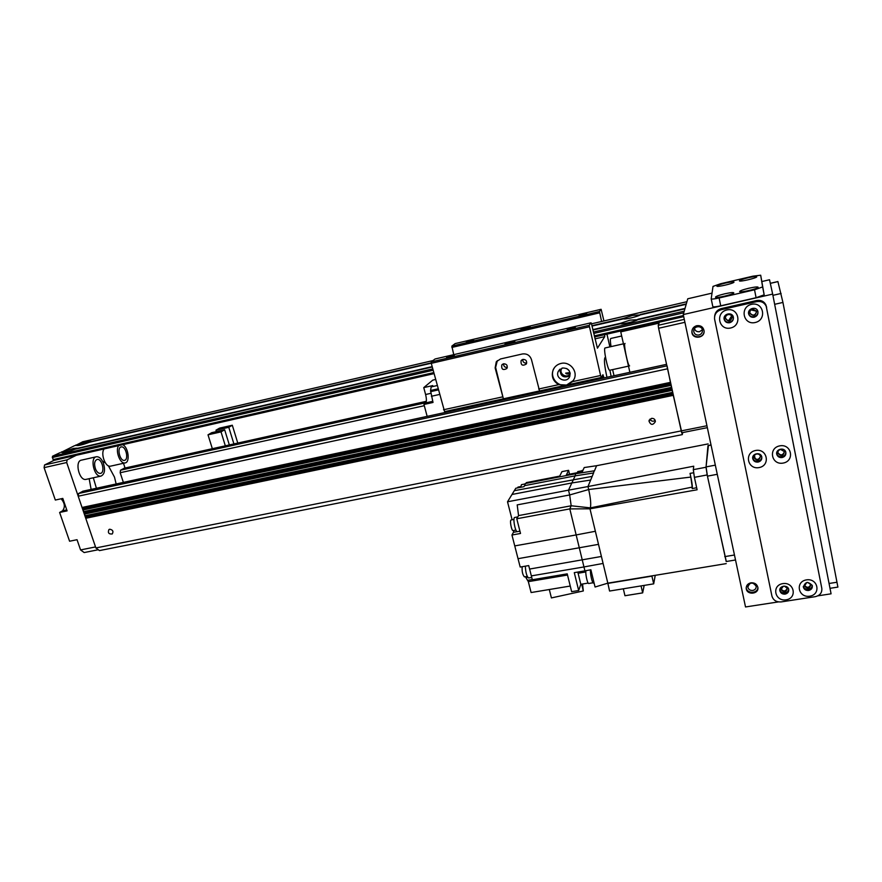 <?xml version="1.0" encoding="UTF-8"?>
<svg xmlns="http://www.w3.org/2000/svg" width="882" height="882" viewBox="0 0 882 882"><rect width="100%" height="100%" fill="white"/><g stroke="black" fill="none" stroke-linecap="round" stroke-linejoin="round"><path stroke-width="1.32" d="M650.034 419.071C651.247 421.342 652.967 421.805 655.216 420.46M651.489 418.377C653.893 418.244 655.183 419.325 655.359 421.64C652.856 425.433 650.729 425.234 648.976 421.078L651.489 418.377M109.732 529.222C112.808 529.806 113.657 531.383 112.257 533.963C108.762 534.283 107.648 532.827 108.927 529.575L109.732 529.222M123.381 482.399L120.172 472.73L120.514 470.205L124.307 468.21M673.164 394.871L682.304 434.617L99.446 550.6L95.873 547.954L85.741 518.285L85.874 516.698L84.33 514.14L84.463 512.552L83.47 511.626L83.04 508.396L82.048 507.47L78.2 496.213L78.619 493.49L82.974 491.208M667.057 365.821L670.529 382.766M82.864 509.564L670.97 384.894L671.621 387.76M84.286 513.721L672.062 389.888L672.701 392.744L85.091 516.102M682.304 434.617L682.668 432.577M670.695 383.637L83.04 508.396M671.786 388.62L84.463 512.552M672.878 393.604L85.874 516.698M684.289 319.372L658.215 325.304L658.611 328.269L684.917 322.305L706.945 425.752L95.873 547.954M125.046 468.022L123.48 463.282M76.249 455.31L67.131 459.831L44.563 464.968L44.1 467.647L66.69 462.521L67.131 459.831M66.69 462.521L95.532 546.928L80.56 549.927L84.176 552.562L98.288 549.74M108.398 465.806L114.484 477.096L116.148 483.964M91.122 489.4L89.159 478.694M102.488 461.132L105.377 462.874M44.1 467.647L55.323 500.039L62.798 498.418L67.098 510.876L59.623 512.464L69.59 541.228L77.032 539.707L80.56 549.927M93.316 477.779L96.414 488.253M59.623 512.464L62.512 510.832C65.345 507.172 64.882 503.159 61.112 498.793M53.934 460.404L44.563 464.968M658.215 325.304L659.086 323.121L620.752 331.864L621.314 330.871M658.611 328.269L681.665 432.775L707.342 427.66M629.88 372.303L620.752 331.864M625.04 343.462C623.144 342.933 627.94 366.537 629.605 365.898M609.76 370.242L609.694 370.253C607.819 370.936 603.012 347.464 605.14 347.949L623.453 343.826M611.05 346.615C610.234 341.543 610.146 338.831 610.785 338.468L621.689 335.998M95.543 469.092C93.911 463.954 94.44 460.724 97.13 459.423C102.047 458.199 105.454 472.829 100.405 473.391C98.53 473.535 96.91 472.102 95.543 469.092M86.271 479.334L86.028 479.389C79.148 481.142 74.397 460.911 81.508 460.128L96.237 456.788M103.249 462.73C101.364 458.552 99.115 456.556 96.48 456.733C89.49 457.493 94.253 477.812 101 476.082C104.737 474.273 105.487 469.819 103.249 462.73M121.529 446.876C126.038 446.358 128.959 459.875 124.439 460.349C119.93 461.518 116.589 447.406 121.264 446.909L121.529 446.876M110.735 466.126L110.206 466.214C105.19 467.052 100.361 453.337 104.153 448.938M118.717 445.608C115.002 450.007 119.809 463.789 124.737 462.973L125.035 462.94C130.36 462.444 128.419 447.174 122.73 444.693M573.465 380.44L566.586 385.059L558.681 384.64C552.738 380.98 550.952 375.919 553.312 369.47C554.932 366.317 557.49 364.31 560.974 363.45C569.496 361.168 577.864 370.76 574.314 378.742L572.672 381.586L566.586 385.059C557.711 387.385 549.343 376.989 553.676 368.985L554.635 367.375M614.026 375.754L612.615 369.613M562.518 368.003L558.284 371.388C554.624 378.576 566.917 384.023 569.739 376.449C570.698 370.826 568.284 368.014 562.518 368.003M497.338 360.606L495.607 367.452L503.39 398.84L495.133 367.915L496.29 361.763L500.524 358.963L522.353 353.98C526.907 353.417 529.961 355.325 531.493 359.691L539.552 390.969L564.723 385.456M604.6 334.686L604.732 336.637L597.423 348.181L591.491 323.837L591.061 322.79L589.154 325.326L600.587 375.5L601.359 377.518L602.946 374.729L603.983 377.937M609.892 370.208L611.127 376.382M606.959 377.287C604.446 365.798 603.828 359.195 605.107 357.486L605.581 357.739M566.652 368.5L569.133 370.649M503.49 398.785L539.475 390.958M522.927 359.382L521.064 360.705C520.733 365.17 522.486 366.284 526.322 364.012C527.171 361.047 526.047 359.492 522.927 359.382M503.567 363.77L501.803 364.961C501.285 369.382 502.972 370.561 506.874 368.511C507.834 365.512 506.731 363.935 503.567 363.77M503.313 398.829L444.605 411.629L431.276 363.329L589.297 326.792M609.87 346.88L606.959 334.146M603.938 320.938L601.116 309.295L599.473 311.5L601.601 321.489M570.136 373.24C567.788 374.277 566.31 374.233 565.693 373.119L570.015 372.601M561.933 368.169L561.503 368.919C558.835 374.089 567.06 378.808 570.202 373.902M560.147 369.095C560.081 376.107 563.355 378.367 569.937 375.886M503.6 363.759C503.556 366.295 504.791 367.518 507.315 367.408M522.75 359.426C522.739 362.094 524.051 363.285 526.697 363.02M526.367 327.134L530.181 326.693C530.358 327.343 520.744 329.791 521.019 329.019L526.367 327.134M510.81 341.885L514.834 341.477C515.022 342.227 504.713 344.851 505.011 343.969L510.81 341.885M451.375 355.788L454.384 355.49C451.749 356.802 449.147 357.486 446.59 357.519L451.375 355.788M470.768 340.298L473.634 339.967L466.358 341.852L470.768 340.298M583.311 313.86L586.651 313.474C584.082 314.687 581.547 315.315 579.066 315.359L583.311 313.86M571.79 327.861L575.329 327.498C572.561 328.843 569.849 329.515 567.181 329.515L571.79 327.861M449.203 411.574L448.971 410.681M431.276 363.329L431.254 361.896L435.035 358.996L591.061 322.79M453.745 354.663L451.838 346.119L455.123 343.594L601.116 309.295M431.254 361.896L589.154 325.326M451.871 347.442L599.617 312.845M451.838 346.119L599.473 311.5M621.556 323.826L620.95 323.165L629.991 320.144L637.653 319.714C635.801 321.335 621.556 324.664 620.73 323.672L620.983 323.771M637.675 319.714L684.895 308.832L637.653 319.714M89.567 442.235L431.276 363.219L89.567 442.235C83.724 444.429 79.479 445.553 76.844 445.597L78.719 445.487M78.961 445.443L78.575 444.451L87.737 441.562L91.243 441.32L90.537 442.014M75.356 449.136L432.246 366.989L75.356 449.136C69.38 451.397 65.059 452.543 62.379 452.576L64.397 452.444M64.606 452.411L64.199 451.363L73.614 448.398L77.131 448.166L76.359 448.905M637.884 319.262L685.016 308.413L686.196 304.279L640.134 314.929C638.325 316.484 624.379 319.758 623.596 318.81L623.828 318.887M624.379 318.942L623.806 318.325L632.615 315.392L640.145 314.918M53.868 460.415L433.999 373.626L53.868 460.415L52.314 457.549L52.534 456.226L59.976 452.687M593.388 332.04L684.234 311.181L684.895 308.843M61.101 452.422L74.375 445.752L77.296 445.068L74.375 445.752M75.521 445.476L82.699 441.794M640.332 314.499L686.317 303.871L686.924 301.71L591.491 323.837M726.206 561.525L707.441 476.148L706.063 466.909L707.97 445.653L711.013 444.859M589.981 508.815L569.805 508.903L576.155 534.933L595.372 531.273L598.503 544.348L589.981 508.826L590.345 507.878L589.981 508.815L697.111 489.775L694.399 477.338L707.177 474.935L706.03 467.24L693.307 469.654L694.399 477.338M693.307 469.654L693.737 466.203L587.974 486.544L588.68 489.521L587.974 486.544L592.186 476.368L590.664 480.04L571.845 482.961L575.141 475.861L524.603 485.651L524.007 486.655L515.805 488.242L514.305 490.69L592.186 476.368L593.586 472.973L575.141 475.861L575.67 473.733L594.005 470.856L593.586 472.973L594.049 470.856M707.177 474.935L726.294 561.503M708.433 445.355L706.03 467.24M708.125 443.911L596.596 465.707L594.38 471.054M514.305 490.69L511.99 494.471L571.845 482.961L568.504 490.16L587.963 486.555M529.597 569.055L528.715 565.582L520.193 567.049L518.032 558.681L598.503 544.348L603.09 563.444L601.414 556.465L529.597 569.055L532.331 579.75L567.225 573.851L571.646 591.679L578.68 590.521L580.808 584.292L578.096 573.245L585.824 571.944M590.345 507.878C591.161 504.361 590.609 498.253 588.68 489.532L569.673 494.956L571.172 505.772L590.345 507.867C591.161 504.361 590.609 498.242 588.68 489.521L690.815 477.074L690.055 473.38C691.929 481.66 692.635 486.721 692.183 488.573L692.227 487.107L590.345 507.878M575.626 473.744L525.341 483.523L524.603 485.651M569.54 474.207L568.603 470.338L561.966 471.627L559.684 476.126L526.411 482.597L525.937 483.402M570.246 586.045L531.107 592.539L528.329 581.646L567.523 575.031M527.745 577.302L525.926 577.611L528.329 581.646M525.926 577.611L525.672 576.663M512.122 519.785L507.514 501.792L568.504 490.16L569.673 494.956L517.205 504.89L518.55 515.595L571.172 505.783L569.805 508.903L516.775 518.759L520.523 533.467L511.957 535.021L518.032 558.681M511.957 535.021L513.456 532.309L517.15 531.637M513.853 530.457L513.456 532.309M507.514 501.792L511.99 494.471M596.596 465.707L584.215 467.548L582.241 471.947L576.541 472.84L576.167 473.656M516.775 518.759L518.55 515.595M514.757 545.903L576.155 534.933L583.961 566.939L603.09 563.444L607.819 583.156L726.239 563.609M517.822 516.896L514.746 517.469C512.53 517.315 515.231 532.21 517.326 531.648L517.392 531.637M513.952 519.443L511.163 519.961C509.476 519.851 511.505 531.019 513.092 530.589L513.148 530.578M692.183 488.573L696.659 487.746M692.227 487.107L690.815 477.074M693.561 472.785L690.055 473.38M655.238 575.329L653.694 583.851L609.572 591.039L607.819 583.156L595.063 587.026L590.874 569.772L584.92 570.852L583.961 566.939L531.35 575.891M588.162 583.079L580.808 584.292M581.646 584.16L583.311 590.962L582.572 584.005M583.311 590.962L551.415 597.919L549.299 589.518M584.92 570.852L574.281 572.65L578.68 590.521M577.71 572.076L578.096 573.245M590.543 569.838C589.871 572.848 592.23 583.509 593.465 583.068L593.509 583.057M585.979 570.665C585.119 573.024 587.423 583.928 588.691 583.487L588.735 583.487M525.352 566.156C525.628 572.418 526.708 576.354 528.605 577.986L528.671 577.975M522.188 566.707C521.824 571.26 522.563 574.656 524.415 576.872L524.459 576.872M653.694 583.851L651.908 576.122L607.742 583.41M641.038 585.913L642.669 592.88L624.963 595.736L623.32 588.801M642.669 592.88L644.169 585.405M576.541 472.84L566.409 474.814L568.603 470.338M583.013 470.227L582.186 470.382L581.723 472.024M581.866 470.801L577.765 471.594L577.335 472.719M524.878 483.986L521.438 484.659L520.722 487.294M520.733 486.555L518.01 487.073L517.547 487.911M221.029 431.882L224.645 429.755L211.713 432.676L208.009 434.826L221.029 431.882L225.329 445.818M208.009 434.826L212.341 448.695M233.906 443.922L228.791 427.307L232.308 425.234L219.541 428.123L215.958 430.207L216.388 431.618M232.308 425.234L237.776 443.062M229.331 444.936L224.645 429.755M228.791 427.307L215.958 430.207M435.543 379.492L432.786 380.12L423.757 387.606L432.742 385.588L431.199 386.9L430.537 390.505L433.018 402.457L423.966 404.452L425.708 402.909C426.645 401.564 426.612 398.763 425.598 394.508L423.757 387.606M427.153 416.37L423.966 404.452M770.306 283.309L777.902 281.556L782.94 302.438L837.9 587.092L830.006 588.316M696.758 325.701C700.771 325.26 703.197 326.946 704.057 330.75C705.093 338.501 691.951 339.713 691.885 331.897C691.984 328.721 693.616 326.649 696.758 325.701M692.061 330.177L691.973 331.478C691.962 338.247 703.031 338.765 704.034 332.029M750.946 582.815C754.639 582.594 756.943 584.104 757.859 587.368C759.204 594.181 746.867 595.449 746.238 588.592C746.128 585.538 747.693 583.608 750.946 582.815M746.205 587.599L746.216 587.688C746.745 593.95 757.87 593.74 757.87 587.456M728.598 320.684L731.652 315.954M750.979 309.891L756.524 311.192M755.058 458.772L754.386 455.487M754.463 455.388L755.168 458.849M780.592 449.445L784.429 451.606C783.381 456.06 781.22 456.633 777.957 453.326C777.648 451.352 778.53 450.063 780.592 449.445M777.847 452.587L777.869 452.664C780.592 455.862 782.786 455.531 784.451 451.683M784.429 586.089L787.361 588.459C786.027 592.517 783.9 592.858 780.989 589.507L783.348 586.177M780.945 588.768C783.403 591.8 785.52 591.646 787.317 588.294M728.124 314.598C730.131 314.334 731.454 315.117 732.082 316.947C730.792 321.632 728.587 322.173 725.467 318.545C725.269 316.572 726.151 315.249 728.124 314.598M725.423 317.531L725.489 318.159C727.926 321.588 730.153 321.39 732.17 317.553M756.613 454.021C758.586 453.822 759.876 454.605 760.471 456.369C759.148 460.713 756.977 461.154 753.978 457.67C753.79 455.796 754.672 454.572 756.613 454.021M753.923 456.909L753.934 456.997C756.403 460.338 758.586 460.161 760.493 456.457M752.6 309.064L756.48 311.059C755.709 315.877 753.548 316.66 749.987 313.408C749.557 311.269 750.439 309.814 752.6 309.064M749.821 312.46L749.954 313.022C752.842 316.175 755.069 315.712 756.624 311.6M807.669 582.385L810.867 584.645C809.698 588.779 807.57 589.22 804.483 585.968L806.776 582.495M804.395 585.24C807.03 588.173 809.169 587.919 810.801 584.457M712.028 293.133L687.762 298.778L683.263 314.565L772.665 294.103L831.076 593.818L817.857 595.846M761.927 281.523L769.534 279.759L772.665 294.103M683.263 314.565L745.522 606.959L778.453 601.899M724.728 293.816C730.98 292.46 734 292.218 733.791 293.067C732.622 294.621 716.393 298.359 715.511 297.278C715.434 296.506 718.51 295.349 724.728 293.816M748.002 277.775C753.967 276.463 756.877 276.176 756.745 276.915C755.731 278.293 740.185 281.887 739.436 280.928C739.392 280.255 742.247 279.208 748.002 277.775M748.818 288.238C755.246 286.848 758.355 286.584 758.156 287.444C756.977 289.009 740.549 292.758 739.656 291.677C739.568 290.917 742.622 289.77 748.818 288.238M725.489 283.045C731.288 281.777 734.122 281.501 733.978 282.229C732.975 283.596 717.606 287.179 716.868 286.22C716.834 285.548 719.712 284.489 725.489 283.045M752.996 276.154L760.692 275.228L762.621 286.926L754.529 289.803L719.117 297.973C714.244 299.042 711.609 299.307 711.19 298.789L713.02 286.396L720.561 283.75L752.996 276.154M760.692 275.228L764.165 294.82L756.094 297.719L720.726 305.811C715.864 306.859 713.218 307.112 712.799 306.561L711.212 298.866M702.359 329.747L699.569 331.687C696.956 332.007 695.259 330.959 694.487 328.534M698.963 335.017C695.986 335.314 694.244 334.035 693.715 331.191C693.219 325.855 702.182 324.995 702.458 330.364C702.469 332.746 701.311 334.289 698.963 335.017M753.437 583.134L750.328 583.178M752.798 590.455C750.108 590.598 748.454 589.485 747.826 587.103C749.898 581.988 752.688 581.701 756.172 586.232C756.293 588.459 755.168 589.871 752.798 590.455M754.176 317.222C757.263 316.142 758.454 314.08 757.77 311.048C755.995 305.602 746.778 308.943 748.763 314.29C749.744 316.627 751.552 317.597 754.176 317.222M755.157 322.525C743.173 325.304 739.48 307.002 751.53 304.334C763.614 301.501 767.241 319.957 755.157 322.525M748.553 313L748.73 313.805C749.711 316.131 751.508 317.112 754.132 316.737C756.635 315.965 757.914 314.334 757.98 311.809M808.651 590.455C811.44 589.738 812.642 588.085 812.267 585.505C807.989 581.062 805.034 581.679 803.425 587.335C804.252 589.606 805.994 590.653 808.651 590.455M809.72 596.188C798.221 598.062 794.891 581.646 806.468 579.882C818.055 577.975 821.307 594.512 809.72 596.188M803.304 586.387C804.197 588.537 805.916 589.518 808.463 589.319C810.801 588.79 812.046 587.456 812.212 585.306M782.147 457.538C785.046 456.678 786.259 454.847 785.785 452.08C784.418 446.766 775.146 449.236 776.81 454.45C777.703 456.788 779.479 457.824 782.147 457.538M783.183 463.072C771.441 465.376 767.935 448.056 779.754 445.862C791.584 443.514 795.013 460.977 783.183 463.072M776.667 453.469L776.711 453.624C777.593 455.961 779.368 456.986 782.036 456.711C784.473 456.06 785.73 454.561 785.829 452.223M785.112 594.115C787.769 593.443 788.971 591.866 788.717 589.385C787.802 584.281 778.63 585.791 779.875 590.819C780.636 593.189 782.378 594.292 785.112 594.115M786.116 599.826C774.749 601.667 771.364 585.361 782.808 583.619C794.263 581.734 797.571 598.172 786.116 599.826M779.809 589.86C780.636 592.12 782.367 593.156 784.991 592.969C787.196 592.484 788.42 591.227 788.673 589.198M729.668 322.724C732.479 321.787 733.703 319.912 733.339 317.079C732.203 311.489 722.81 313.783 724.155 319.306C724.982 321.941 726.812 323.077 729.668 322.724M730.572 328.005C718.742 330.75 714.971 312.581 726.889 309.946C738.818 307.134 742.512 325.458 730.572 328.005M724.111 317.917L724.188 318.81C725.004 321.434 726.834 322.58 729.69 322.217C731.895 321.577 733.151 320.155 733.46 317.95M758.134 462.069C760.868 461.286 762.081 459.566 761.772 456.931C760.78 451.573 751.464 453.436 752.765 458.717C753.559 461.22 755.345 462.333 758.134 462.069M759.093 467.581C747.495 469.852 743.934 452.653 755.598 450.482C767.296 448.166 770.791 465.509 759.093 467.581M752.699 457.714L752.732 457.89C753.515 460.382 755.301 461.495 758.079 461.231C760.35 460.647 761.585 459.268 761.805 457.097M821.815 588.36L766.171 306.175C764.253 302.449 761.122 300.938 756.767 301.622L721.156 309.736C716.482 311.247 714.299 314.356 714.574 319.052L771.937 596.1C773.282 600.278 776.358 602.219 781.176 601.91L815.255 596.673C819.984 595.515 822.167 592.737 821.815 588.36L765.984 305.062C764.077 301.357 760.957 299.847 756.635 300.53L721.244 308.601C717.264 309.78 715.059 312.371 714.629 316.362M424.297 405.709L120.172 472.73M666.494 364.387L82.566 491.296M666.825 365.876L78.619 493.49M667.465 368.819L78.2 496.213M670.419 382.358L82.048 507.47M670.507 382.766L82.258 507.789M671.081 385.379L82.908 509.983M671.511 387.352L83.47 511.626M671.599 387.76L83.68 511.946M672.172 390.362L84.33 514.14M672.602 392.347L84.892 515.783M673.153 394.871L85.697 517.866M673.253 395.345L85.741 518.285M426.315 401.354L123.976 468.287M425.885 402.699L120.514 470.205M62.512 510.832L66.767 509.928M538.659 389.006L558.681 384.64M594.964 338.864L604.732 336.637M572.672 381.586L600.587 375.5M443.536 409.755L502.431 396.911M568.162 384.717L601.303 377.496M601.579 377.187L603.707 376.724M620.674 323.628L592.913 330.011L620.674 323.617M432.753 368.919L52.534 456.226M64.143 451.595L61.123 452.29M621.06 323.385L592.88 329.868M432.213 366.857L76.469 448.751M64.199 451.363L61.266 452.036M620.95 323.165L592.825 329.636M432.158 366.636L76.701 448.486M78.509 444.671L75.543 445.355M686.24 304.125L640.233 314.764M78.575 444.451L75.687 445.123M623.629 318.821L591.998 326.053L623.552 318.755M684.939 308.678L637.774 319.538M683.771 312.79L593.707 333.429M433.106 370.253L52.314 457.549M683.473 315.513L594.281 335.899M433.735 372.601L53.03 459.632M683.704 316.616L594.523 336.968L683.704 316.627M432.963 360.584L82.555 441.827M623.806 318.325L591.921 325.701M431.276 362.866L90.846 441.617M623.927 318.534L591.965 325.932M431.276 363.086L90.626 441.871M707.441 476.148L717.275 474.296M706.063 466.909L715.324 465.145M707.97 445.653L711.046 445.057M724.739 556.63L734.463 555.01M527.778 580.29L532.276 579.529M437.152 385.555L431.199 386.9M425.598 394.508L430.78 393.35M425.708 402.909L432.731 401.354M431.386 396.272L439.501 394.463M438.299 389.91L430.603 391.641M430.537 390.505L438.012 388.841M829.069 583.476L837.007 582.241M774.65 304.312L782.94 302.438M772.908 295.338L781.121 293.463M770.317 283.365L777.924 281.612M719.117 297.973L720.726 305.811M754.529 289.803L756.094 297.719M762.621 286.893L764.165 294.775M721.244 308.601L721.156 309.736M756.635 300.53L756.767 301.622M766.447 306.561L766.634 307.686M648.976 421.078L649.284 420.019M666.494 364.343L82.787 491.219M426.315 401.321L124.153 468.221M628.491 366.14L609.694 370.253M86.028 479.389L101 476.082M110.515 466.17L125.035 462.94M539.552 390.969L565.516 385.324M567.501 384.894L601.359 377.518M559.684 369.481L558.284 371.388M562.077 368.125L561.503 368.919M502.508 364.244L501.803 364.961M521.802 359.9L521.064 360.705M444.605 411.629L503.39 398.84M686.196 304.268L640.134 314.929M686.924 301.699L591.48 323.826M432.985 360.573L82.632 441.794M726.184 561.525L735.522 559.982M519.939 531.173L517.326 531.648M515.937 530.071L513.092 530.589M594.071 582.969L593.465 583.068M593.024 582.77L588.691 583.487M531.747 577.445L528.605 577.986M527.249 576.387L524.415 576.872M746.238 588.592L746.216 587.688M777.957 453.326L777.869 452.664M780.989 589.507L780.945 588.944M753.978 457.67L753.934 456.997M711.201 298.855L712.799 306.561M762.621 286.926L764.165 294.82M693.715 331.191L694.167 329.074M747.826 587.103L747.815 586.332M803.315 586.585L803.425 587.335M776.711 453.624L776.81 454.45M779.809 590.047L779.875 590.819M752.732 457.89L752.765 458.717M765.984 305.062L766.171 306.175"/></g></svg>

